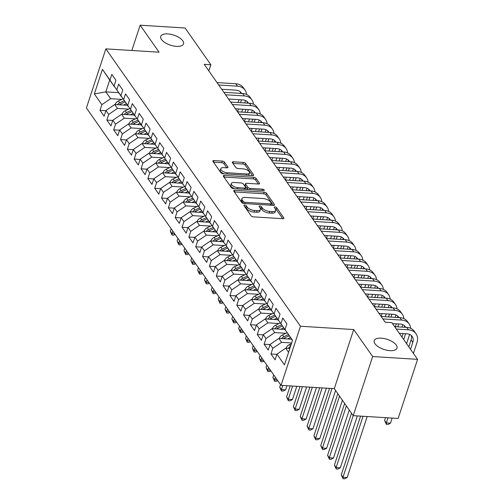 <?xml version="1.0" encoding="UTF-8"?>
<svg xmlns="http://www.w3.org/2000/svg" width="504" height="504" viewBox="0 0 504 504"><rect width="100%" height="100%" fill="white"/><g stroke="black" fill="none" stroke-linecap="round" stroke-linejoin="round"><path stroke-width="0.76" d="M244.667 205.052A1.285 0.567 18.2 0 0 243.917 205.323A1.285 0.567 18.2 0 0 243.993 205.651L251.124 215.813A1.84 0.813 18.2 0 0 253.43 216.871L282.832 218.704A1.84 0.813 18.2 0 0 283.909 218.327A1.84 0.813 18.2 0 0 283.796 217.854L276.664 207.686A1.285 0.567 18.2 0 0 275.045 206.949A1.285 0.567 18.2 0 0 274.296 207.213A1.285 0.567 18.2 0 0 274.378 207.547L275.297 208.858A5.884 2.602 18.2 0 1 275.663 210.376A5.884 2.602 18.2 0 1 272.217 211.598L269.772 211.441A5.884 2.602 18.2 0 1 262.395 208.058L261.469 206.741A1.285 0.567 18.2 0 0 259.856 205.997A1.285 0.567 18.2 0 0 259.106 206.268A1.285 0.567 18.2 0 0 259.182 206.596L260.108 207.913A5.884 2.602 18.2 0 1 260.474 209.425A5.884 2.602 18.2 0 1 257.027 210.647L254.577 210.496A5.884 2.602 18.2 0 1 247.206 207.113L246.28 205.796A1.285 0.567 18.2 0 0 244.667 205.052M176.501 46.381A11.995 5.298 18.2 0 0 183.519 43.892A11.995 5.298 18.2 0 0 179.203 37.63A11.995 5.298 18.2 0 0 167.744 33.907A11.995 5.298 18.2 0 0 160.726 36.401A11.995 5.298 18.2 0 0 165.041 42.657A11.995 5.298 18.2 0 0 176.501 46.381M389.995 350.639A11.995 5.298 18.2 0 0 397.013 348.151A11.995 5.298 18.2 0 0 392.698 341.888A11.995 5.298 18.2 0 0 381.238 338.165A11.995 5.298 18.2 0 0 374.22 340.654A11.995 5.298 18.2 0 0 378.536 346.916A11.995 5.298 18.2 0 0 389.995 350.639M224.482 162.149A1.84 0.813 18.2 0 0 222.176 161.091L213.929 160.581A1.84 0.813 18.2 0 0 212.852 160.959A1.84 0.813 18.2 0 0 212.965 161.431L220.891 172.721A1.84 0.813 18.2 0 0 223.19 173.779L252.592 175.613A1.84 0.813 18.2 0 0 253.669 175.228A1.84 0.813 18.2 0 0 253.556 174.756L245.637 163.472A1.84 0.813 18.2 0 0 243.331 162.414L233.365 161.79A1.84 0.813 18.2 0 0 232.287 162.175A1.84 0.813 18.2 0 0 232.407 162.647L235.796 167.473A1.84 0.813 18.2 0 0 238.096 168.531L243.041 168.84A4.92 2.174 18.2 0 1 247.741 170.371A4.92 2.174 18.2 0 1 249.512 172.935A4.92 2.174 18.2 0 1 246.632 173.962L227.273 172.752A4.92 2.174 18.2 0 1 222.573 171.228A4.92 2.174 18.2 0 1 220.802 168.657A4.92 2.174 18.2 0 1 223.681 167.637L226.907 167.838A1.84 0.813 18.2 0 0 227.984 167.454A1.84 0.813 18.2 0 0 227.871 166.982L224.482 162.149L223.959 163.75A1.84 0.813 18.2 0 0 221.653 162.691L213.494 162.181M204.208 64.323L385.151 322.195L391.803 322.61L417.583 359.352L372.658 356.549L353.714 329.553L300.466 326.233L105.846 48.875L159.094 52.195L140.156 25.2L185.081 27.997L210.861 64.739L204.208 64.323M234.807 190.329A1.84 0.813 18.2 0 0 233.73 190.714A1.84 0.813 18.2 0 0 233.843 191.186L241.762 202.469A1.84 0.813 18.2 0 0 244.068 203.528L273.47 205.361A1.84 0.813 18.2 0 0 274.541 204.983A1.84 0.813 18.2 0 0 274.428 204.504L266.509 193.221A1.84 0.813 18.2 0 0 264.203 192.163L234.807 190.329L234.303 191.841M231.323 187.595L223.404 176.306A1.84 0.813 18.2 0 1 223.291 175.833A1.84 0.813 18.2 0 1 224.368 175.455L253.764 177.288A1.84 0.813 18.2 0 1 256.07 178.347L259.459 183.173A1.84 0.813 18.2 0 1 259.573 183.645A1.84 0.813 18.2 0 1 258.502 184.029L246.576 183.286A1.84 0.813 18.2 0 0 245.498 183.67A1.84 0.813 18.2 0 0 245.612 184.143L247.861 187.349A1.84 0.813 18.2 0 0 250.167 188.408L262.578 189.176A1.285 0.567 18.2 0 1 263.812 189.58A1.285 0.567 18.2 0 1 264.272 190.247A1.285 0.567 18.2 0 1 263.523 190.518L233.629 188.654A1.84 0.813 18.2 0 1 231.323 187.595M300.466 326.233L281.037 385.339L86.417 107.982L105.846 48.875M276.866 354.344L270.963 353.978L275.064 359.825L276.929 354.154L284.451 364.871L292.541 340.269L285.018 329.553L286.883 323.883L282.776 318.03L280.911 323.707L278.177 319.807L280.041 314.137L275.94 308.291L274.075 313.961L271.341 310.061L273.206 304.391L269.098 298.544L267.233 304.214L264.499 300.315L266.364 294.645L262.263 288.798L260.398 294.468L257.664 290.569L259.529 284.899L255.427 279.052L253.562 284.722L250.822 280.822L252.687 275.152L248.585 269.306L246.721 274.976L243.986 271.076L245.851 265.406L241.75 259.56L239.885 265.23L237.145 261.33L239.009 255.66L234.908 249.814L233.043 255.484L230.309 251.584L232.174 245.914L228.073 240.068L226.208 245.738L223.474 241.844L225.338 236.168L221.231 230.322L219.366 235.992L216.632 232.098L218.497 226.422L214.395 220.576L212.531 226.246L209.796 222.352L211.661 216.682L207.553 210.829L205.689 216.506L202.954 212.606L204.819 206.936L200.718 201.083L198.853 206.76L196.119 202.86L197.984 197.19L193.876 191.344L192.011 197.014L189.277 193.114L191.142 187.444L187.041 181.597L185.176 187.268L182.442 183.368L184.306 177.698L180.199 171.851L178.34 177.521L175.6 173.622L177.465 167.952L173.363 162.105L171.499 167.775L168.764 163.876L170.629 158.206L166.528 152.359L164.663 158.029L161.923 154.13L163.787 148.459L159.686 142.613L157.821 148.283L155.087 144.383L156.952 138.713L152.851 132.867L150.986 138.537L148.252 134.637L150.11 128.967L146.009 123.121L144.144 128.791L141.41 124.898L143.275 119.221L139.173 113.375L137.308 119.045L134.574 115.151L136.439 109.475L132.332 103.629L130.467 109.299L127.733 105.405L129.597 99.735L125.496 93.883L123.631 99.559L120.897 95.659L122.762 89.989L118.654 84.143L116.789 89.813L114.055 85.913L115.92 80.243L111.819 74.397L109.954 80.067L114.509 86.871L109.721 80.048L105.834 91.867L110.622 98.69L121.804 99.389M270.963 353.978L272.828 348.308L270.087 344.408L278.844 338.43L291.583 339.224M270.024 344.597L264.121 344.232L268.223 350.078L270.087 344.408M264.121 344.232L265.986 338.562L263.252 334.662L272.009 328.684L284.747 329.477M263.189 334.851L257.286 334.486L261.387 340.332L263.252 334.662M257.286 334.486L259.151 328.816L256.41 324.916L265.167 318.944L277.862 319.731M256.347 325.105L250.444 324.74L254.545 330.586L256.41 324.916M250.444 324.74L252.309 319.07L249.575 315.17L258.332 309.198L271.07 309.992M249.512 315.359L243.608 314.994L247.71 320.84L249.575 315.17M243.608 314.994L245.473 309.324L242.739 305.424L251.49 299.452L264.228 300.245M242.676 305.619L236.767 305.248L240.874 311.094L242.739 305.424M236.767 305.248L238.631 299.578L235.897 295.678L244.654 289.706L257.342 290.493M235.834 295.873L229.931 295.502L234.032 301.348L235.897 295.678M229.931 295.502L231.796 289.832L229.062 285.932L237.819 279.959L250.557 280.753M228.999 286.127L223.089 285.755L227.197 291.602L229.062 285.932M223.089 285.755L224.954 280.085L222.22 276.186L230.977 270.213L243.665 271.001M222.157 276.381L216.254 276.009L220.355 281.862L222.22 276.186M216.254 276.009L218.119 270.339L215.384 266.44L224.141 260.467L236.88 261.261M215.321 266.635L209.412 266.263L213.52 272.116L215.384 266.44M209.412 266.263L211.277 260.593L208.543 256.7L217.3 250.721L230.038 251.515M208.48 256.889L202.577 256.523L206.678 262.37L208.543 256.7M202.577 256.523L204.441 250.847L201.707 246.954L210.464 240.975L223.203 241.769M201.644 247.143L195.741 246.777L199.842 252.624L201.707 246.954M195.741 246.777L197.599 241.101L194.865 237.208L203.622 231.229L216.361 232.023M194.802 237.397L188.899 237.031L193.001 242.878L194.865 237.208M188.899 237.031L190.764 231.361L188.03 227.462L196.787 221.483L209.525 222.277M187.967 227.651L182.064 227.285L186.165 233.132L188.03 227.462M182.064 227.285L183.928 221.615L181.188 217.715L189.945 211.737L202.684 212.531M181.125 217.904L175.222 217.539L179.323 223.385L181.188 217.715M175.222 217.539L177.087 211.869L174.352 207.969L183.109 201.997L195.848 202.791M174.289 208.158L168.386 207.793L172.488 213.639L174.352 207.969M168.386 207.793L170.251 202.123L167.511 198.223L176.268 192.251L188.962 193.038M167.448 198.412L161.545 198.047L165.652 203.893L167.511 198.223M161.545 198.047L163.409 192.377L160.675 188.477L169.432 182.505L182.171 183.298M160.612 188.672L154.709 188.301L158.81 194.147L160.675 188.477M154.709 188.301L156.574 182.631L153.84 178.731L162.597 172.759L175.335 173.552M153.777 178.926L147.867 178.555L151.975 184.401L153.84 178.731M147.867 178.555L149.732 172.885L146.998 168.985L155.755 163.012L168.443 163.8M146.935 169.18L141.032 168.808L145.133 174.655L146.998 168.985M141.032 168.808L142.897 163.138L140.162 159.239L148.919 153.266L161.658 154.06M140.099 159.434L134.19 159.062L138.298 164.915L140.162 159.239M134.19 159.062L136.055 153.392L133.321 149.493L142.078 143.52L154.816 144.314M133.258 149.688L127.355 149.316L131.456 155.169L133.321 149.493M127.355 149.316L129.219 143.646L126.485 139.753L135.242 133.774L147.981 134.568M126.422 139.942L120.519 139.577L124.62 145.423L126.485 139.753M120.519 139.577L122.377 133.9L119.643 130.007L128.4 124.028L141.139 124.822M119.58 130.196L113.677 129.83L117.778 135.677L119.643 130.007M113.677 129.83L115.542 124.154L112.808 120.261L121.565 114.282L134.303 115.076M112.745 120.45L106.842 120.084L110.943 125.931L112.808 120.261M106.842 120.084L108.707 114.414L105.966 110.515L114.723 104.536L127.462 105.33M105.903 110.704L100 110.338L104.101 116.185L105.966 110.515M100 110.338L101.865 104.668L94.343 93.946L102.432 69.344L109.954 80.067M121.546 96.629L114.055 85.913M116.789 89.813L121.344 96.617M118.579 92.66L105.834 91.867L94.343 93.946M101.865 104.668L110.622 98.69M128.381 106.376L120.897 95.659M123.631 99.559L128.186 106.363M114.723 104.536L117.463 108.436L128.64 109.135M108.707 114.414L117.463 108.436M135.223 116.122L127.733 105.405M130.467 109.299L135.022 116.109M121.565 114.282L124.299 118.182L135.482 118.881M115.542 124.154L124.299 118.182M142.059 125.861L134.574 115.151M137.308 119.045L141.863 125.855M128.4 124.028L131.135 127.928L142.317 128.627M122.377 133.9L131.135 127.928M148.9 135.607L141.41 124.898M144.144 128.791L148.699 135.595M135.242 133.774L137.976 137.674L149.159 138.373M129.219 143.646L137.976 137.674M155.736 145.354L148.252 134.637M150.986 138.537L155.541 145.341M142.078 143.52L144.812 147.42L155.994 148.113M136.055 153.392L144.812 147.42M162.572 155.1L155.087 144.383M157.821 148.283L162.376 155.087M148.919 153.266L151.654 157.166L162.836 157.859M142.897 163.138L151.654 157.166M169.413 164.846L161.923 154.13M164.663 158.029L169.218 164.833M155.755 163.012L158.489 166.912L169.672 167.605M149.732 172.885L158.489 166.912M176.249 174.592L168.764 163.876M171.499 167.775L176.053 174.579M162.597 172.759L165.331 176.658L176.513 177.351M156.574 182.631L165.331 176.658M183.091 184.338L175.6 173.622M178.34 177.521L182.895 184.325M169.432 182.505L172.166 186.398L183.349 187.097M163.409 192.377L172.166 186.398M189.926 194.084L182.442 183.368M185.176 187.268L189.731 194.072M176.268 192.251L179.008 196.144L190.184 196.844M170.251 202.123L179.008 196.144M196.768 203.83L189.277 193.114M192.011 197.014L196.566 203.818M183.109 201.997L185.844 205.89L197.026 206.59M177.087 211.869L185.844 205.89M203.603 213.576L196.119 202.86M198.853 206.76L203.408 213.564M189.945 211.737L192.686 215.636L203.862 216.336M183.928 221.615L192.686 215.636M210.445 223.322L202.954 212.606M205.689 216.506L210.244 223.31M196.787 221.483L199.521 225.382L210.703 226.082M190.764 231.361L199.521 225.382M217.281 233.069L209.796 222.352M212.531 226.246L217.085 233.056M203.622 231.229L206.357 235.129L217.539 235.828M197.599 241.101L206.357 235.129M224.123 242.808L216.632 232.098M219.366 235.992L223.921 242.796M210.464 240.975L213.198 244.875L224.381 245.574M204.441 250.847L213.198 244.875M230.958 252.554L223.474 241.844M226.208 245.738L230.763 252.542M217.3 250.721L220.034 254.621L231.216 255.314M211.277 260.593L220.034 254.621M237.793 262.3L230.309 251.584M233.043 255.484L237.598 262.288M224.141 260.467L226.876 264.367L238.058 265.06M218.119 270.339L226.876 264.367M244.635 272.047L237.145 261.33M239.885 265.23L244.44 272.034M230.977 270.213L233.711 274.113L244.894 274.806M224.954 280.085L233.711 274.113M251.471 281.793L243.986 271.076M246.721 274.976L251.276 281.78M237.819 279.959L240.553 283.859L251.735 284.552M231.796 289.832L240.553 283.859M258.313 291.539L250.822 280.822M253.562 284.722L258.117 291.526M244.654 289.706L247.388 293.605L258.571 294.298M238.631 299.578L247.388 293.605M265.148 301.285L257.664 290.569M260.398 294.468L264.953 301.272M251.49 299.452L254.23 303.345L265.406 304.044M245.473 309.324L254.23 303.345M271.99 311.031L264.499 300.315M267.233 304.214L271.795 311.018M258.332 309.198L261.066 313.091L272.248 313.79M252.309 319.07L261.066 313.091M278.825 320.777L271.341 310.061M274.075 313.961L278.63 320.764M265.167 318.944L267.908 322.837L279.084 323.536M259.151 328.816L267.908 322.837M285.667 330.523L278.177 319.807M280.911 323.707L285.466 330.511M272.009 328.684L274.743 332.583L285.925 333.283M265.986 338.562L274.743 332.583M292.471 340.484L285.018 329.553M278.844 338.43L281.579 342.329L291.652 342.959M272.828 348.308L281.579 342.329M208.832 70.919L210.861 64.739M140.156 25.2L131.834 50.495M353.714 329.553L334.284 388.66L353.222 415.655L372.658 356.549M353.222 415.655L398.154 418.452L417.583 359.352M334.284 388.66L281.037 385.339M276.929 354.154L285.686 348.176L289.857 348.44M285.686 348.176L288.584 352.309M109.721 80.048L102.432 69.344M244.787 206.779A1.285 0.567 18.2 0 1 245.757 207.39L246.677 208.706A5.884 2.602 18.2 0 0 254.054 212.096L254.577 210.496M260.474 209.425L259.951 211.025A5.884 2.602 18.2 0 1 256.505 212.247L254.054 212.096M275.663 210.376L275.14 211.97A5.884 2.602 18.2 0 1 271.694 213.192L269.243 213.041A5.884 2.602 18.2 0 1 261.872 209.651L260.946 208.341A1.285 0.567 18.2 0 0 259.976 207.724M282.744 218.698L276.135 209.286A1.285 0.567 18.2 0 0 275.165 208.675M273.382 205.355L265.986 194.815A1.84 0.813 18.2 0 0 263.68 193.757L234.366 191.929M243.312 201.562A1.285 0.567 18.2 0 0 244.925 202.299L270.73 203.912A1.285 0.567 18.2 0 0 271.486 203.641A1.285 0.567 18.2 0 0 271.404 203.314L270.434 201.928A5.884 2.602 18.2 0 0 263.057 198.538L245.417 197.442A5.884 2.602 18.2 0 0 241.97 198.664A5.884 2.602 18.2 0 0 242.336 200.176L243.312 201.562L242.789 203.156A1.285 0.567 18.2 0 0 242.846 203.232M241.97 198.664L241.447 200.258A5.884 2.602 18.2 0 0 241.813 201.77L242.336 200.176M242.789 203.156L241.813 201.77M223.927 177.055L253.241 178.882L253.764 177.288M258.413 184.023L255.547 179.941A1.84 0.813 18.2 0 0 253.241 178.882M245.498 183.67L244.976 185.264A1.84 0.813 18.2 0 0 245.089 185.737L247.338 188.943A1.84 0.813 18.2 0 0 248.1 189.554M234.203 182.517A4.92 2.174 18.2 0 0 231.323 183.538A4.92 2.174 18.2 0 0 233.094 186.108A4.92 2.174 18.2 0 0 237.793 187.633L244.616 188.061A1.84 0.813 18.2 0 0 245.687 187.677A1.84 0.813 18.2 0 0 245.574 187.204L243.325 183.998A1.84 0.813 18.2 0 0 241.025 182.939L234.203 182.517M231.323 183.538L230.801 185.138A4.92 2.174 18.2 0 0 234.763 188.723M245.114 189.372A1.84 0.813 18.2 0 0 245.164 189.271L245.687 187.677M226.819 167.832L223.959 163.75M220.802 168.657L220.279 170.257A4.92 2.174 18.2 0 0 224.242 173.842M248.1 175.329A4.92 2.174 18.2 0 0 248.982 174.535L249.512 172.935M252.504 175.606L245.108 165.066A1.84 0.813 18.2 0 0 242.802 164.008L232.93 163.391M286.184 348.207L286.209 347.974A4.964 3.837 -35.1 0 1 289.334 344.641L291.425 343.659M290.468 346.569A4.964 3.837 144.9 0 0 288.32 348.34M360.574 416.115L341.271 474.837L342.978 477.275L347.136 477.534L367.196 416.524M363.038 416.266L342.978 477.275L343.029 478.699L341.271 474.837M347.136 477.534L344.692 478.8L343.029 478.699M413.419 353.411L416.978 342.588A14.055 10.855 144.9 0 0 416.002 333.736A14.055 10.855 144.9 0 0 408.435 329.824L396.339 329.074M416.002 333.736L414.294 331.298A14.055 10.855 144.9 0 0 406.728 327.392L394.632 326.636M399.332 333.333L407.125 333.818A9.368 7.239 -35.1 0 1 412.171 336.426A9.368 7.239 -35.1 0 1 412.82 342.323L410.527 349.291M411.151 335.324A9.368 7.239 -35.1 0 1 411.106 339.891L408.82 346.853M385.535 417.671L384.609 420.481L386.322 422.919L390.48 423.177L392.156 418.081M387.998 417.822L386.322 422.919L386.373 424.343L384.609 420.481M390.48 423.177L388.036 424.444L386.373 424.343M287.595 338.978L290.462 337.63M279.348 338.461L279.367 338.228A4.964 3.837 -35.1 0 1 282.492 334.895L287.135 332.716M283.336 338.713A4.964 3.837 -35.1 0 1 284.615 337.913L289.176 335.771M288.389 334.587L283.796 336.748A4.964 3.837 144.9 0 0 281.484 338.594M351.496 413.192L334.429 465.091L336.143 467.529L340.301 467.788L357.355 415.913M353.203 415.624L336.143 467.529L336.193 468.953L334.429 465.091M340.301 467.788L337.856 469.054L336.193 468.953M280.753 329.232L283.626 327.884M272.507 328.715L272.532 328.482A4.964 3.837 -35.1 0 1 275.656 325.149L280.293 322.969M276.501 328.967A4.964 3.837 -35.1 0 1 277.78 328.167L282.341 326.025M281.547 324.841L276.954 327.001A4.964 3.837 144.9 0 0 274.642 328.854M344.654 403.446L327.594 455.345L329.301 457.783L333.459 458.041L349.259 409.998M346.368 405.877L329.301 457.783L329.351 459.207L327.594 455.345M333.459 458.041L331.021 459.308L329.351 459.207M410.71 328.356A14.055 10.855 144.9 0 0 409.166 323.99A14.055 10.855 144.9 0 0 401.6 320.078L382.845 318.912M409.166 323.99L407.459 321.552A14.055 10.855 144.9 0 0 399.892 317.646L381.137 316.474L382.089 313.62M392.49 323.587L400.283 324.072A9.368 7.239 -35.1 0 1 405.329 326.68A9.368 7.239 -35.1 0 1 405.72 327.329M404.309 325.578A9.368 7.239 -35.1 0 1 404.662 327.26M403.143 333.572L401.978 337.107M405.607 333.724L403.691 339.545M406.583 343.665L409.626 334.398M403.874 318.61A14.055 10.855 144.9 0 0 402.331 314.244A14.055 10.855 144.9 0 0 394.758 310.332L376.009 309.166M402.331 314.244L400.617 311.806A14.055 10.855 144.9 0 0 393.051 307.9L374.296 306.728M378.995 313.425L393.448 314.326A9.368 7.239 -35.1 0 1 398.494 316.934A9.368 7.239 -35.1 0 1 398.885 317.583M397.473 315.832A9.368 7.239 -35.1 0 1 397.82 317.514M396.308 323.826L395.369 326.68M398.765 323.978L397.826 326.838M399.741 333.919L399.924 333.371M401.984 327.096L402.791 324.652M273.918 319.486L276.784 318.137M265.671 318.969L265.69 318.736A4.964 3.837 -35.1 0 1 268.821 315.403L273.458 313.223M269.659 319.221A4.964 3.837 -35.1 0 1 270.938 318.421L275.499 316.279M274.712 315.094L270.119 317.255A4.964 3.837 144.9 0 0 267.807 319.108M337.819 393.7L320.752 445.599L322.466 448.037L326.624 448.295L342.418 400.252M339.526 396.138L322.466 448.037L322.516 449.461L320.752 445.599M326.624 448.295L324.179 449.562L322.516 449.461M267.076 309.739L269.949 308.391M258.829 309.229L258.854 308.99A4.964 3.837 -35.1 0 1 261.979 305.657L266.616 303.477M262.823 309.475A4.964 3.837 -35.1 0 1 264.102 308.681L268.663 306.533M267.87 305.348L263.277 307.509A4.964 3.837 144.9 0 0 260.965 309.362M329.528 388.364L313.916 435.853L315.624 438.291L319.788 438.549L335.582 390.512M331.991 388.515L315.624 438.291L315.674 439.715L313.916 435.853M319.788 438.549L317.344 439.816L315.674 439.715M397.039 308.864A14.055 10.855 144.9 0 0 395.489 304.498A14.055 10.855 144.9 0 0 387.923 300.592L369.167 299.42M395.489 304.498L393.781 302.06A14.055 10.855 144.9 0 0 386.215 298.154L367.46 296.982M372.16 303.685L386.612 304.58A9.368 7.239 -35.1 0 1 391.652 307.188A9.368 7.239 -35.1 0 1 392.049 307.837M390.638 306.086A9.368 7.239 -35.1 0 1 390.984 307.768M389.466 314.08L388.527 316.934M391.929 314.231L390.991 317.092M392.906 324.173L393.082 323.625M395.149 317.35L395.949 314.906M390.197 299.118A14.055 10.855 144.9 0 0 388.653 294.752A14.055 10.855 144.9 0 0 381.087 290.846L362.332 289.674M388.653 294.752L386.94 292.314A14.055 10.855 144.9 0 0 379.373 288.408L360.618 287.236M365.324 293.939L379.77 294.84A9.368 7.239 -35.1 0 1 384.817 297.442A9.368 7.239 -35.1 0 1 385.207 298.091M383.796 296.339A9.368 7.239 -35.1 0 1 384.142 298.022M382.631 304.334L381.692 307.188M379.625 313.469L379.436 314.049M385.087 304.485L384.149 307.346M385.308 316.733L386.247 313.879M388.307 307.604L389.113 305.159M260.24 299.993L263.107 298.645M251.994 299.483L252.013 299.25A4.964 3.837 -35.1 0 1 255.144 295.911L259.781 293.731M255.988 299.729A4.964 3.837 -35.1 0 1 257.261 298.935L261.828 296.787M261.034 295.602L256.442 297.763A4.964 3.837 144.9 0 0 254.129 299.615M319.687 387.752L307.075 426.107L308.788 428.545L312.946 428.803L326.309 388.162M322.151 387.904L308.788 428.545L308.839 429.969L307.075 426.107M312.946 428.803L310.502 430.07L308.839 429.969M383.361 289.372A14.055 10.855 144.9 0 0 381.811 285.006A14.055 10.855 144.9 0 0 374.245 281.1L355.49 279.928M381.811 285.006L380.104 282.568A14.055 10.855 144.9 0 0 372.538 278.662L353.783 277.49M358.483 284.193L372.935 285.094A9.368 7.239 -35.1 0 1 377.975 287.696A9.368 7.239 -35.1 0 1 378.372 288.345M376.961 286.593A9.368 7.239 -35.1 0 1 377.307 288.275M375.789 294.588L374.85 297.442M372.79 303.723L372.595 304.303M378.252 294.745L377.313 297.599M375.247 303.874L374.308 306.728M378.466 306.986L379.405 304.132M381.471 297.858L382.271 295.413M253.399 290.247L256.271 288.899M245.152 289.737L245.177 289.504A4.964 3.837 -35.1 0 1 248.302 286.165L252.939 283.985M249.146 289.983A4.964 3.837 -35.1 0 1 250.425 289.189L254.986 287.041M254.192 285.856L249.6 288.017A4.964 3.837 144.9 0 0 247.288 289.869M309.847 387.135L300.239 416.361L301.946 418.799L306.111 419.057L316.468 387.551M312.31 387.293L301.946 418.799L302.003 420.223L300.239 416.361M306.111 419.057L303.666 420.33L302.003 420.223M376.519 279.632A14.055 10.855 144.9 0 0 374.976 275.26A14.055 10.855 144.9 0 0 367.41 271.354L348.655 270.182M374.976 275.26L373.262 272.822A14.055 10.855 144.9 0 0 365.696 268.916L346.947 267.75L347.892 264.89M351.647 274.447L366.093 275.348A9.368 7.239 -35.1 0 1 371.139 277.95A9.368 7.239 -35.1 0 1 371.53 278.599M370.119 276.847A9.368 7.239 -35.1 0 1 370.465 278.536M368.953 284.842L368.014 287.702M365.948 293.977L365.759 294.557M371.41 284.999L370.471 287.853M368.411 294.128L367.473 296.982M371.631 297.247L372.569 294.386M374.636 288.112L375.436 285.667M246.563 280.501L249.436 279.153M238.316 279.991L238.335 279.758A4.964 3.837 -35.1 0 1 241.466 276.419L246.103 274.239M242.311 280.237A4.964 3.837 -35.1 0 1 243.583 279.443L248.151 277.294M247.357 276.11L242.764 278.271A4.964 3.837 144.9 0 0 240.452 280.123M300.006 386.524L293.397 406.615L295.111 409.053L299.269 409.311L306.627 386.933M302.469 386.675L295.111 409.053L295.161 410.476L293.397 406.615M299.269 409.311L296.825 410.584L295.161 410.476M369.684 269.886A14.055 10.855 144.9 0 0 368.134 265.514A14.055 10.855 144.9 0 0 360.568 261.608L341.813 260.436M368.134 265.514L366.427 263.075A14.055 10.855 144.9 0 0 358.861 259.169L340.106 258.004L341.057 255.15M344.805 264.701L359.257 265.602A9.368 7.239 -35.1 0 1 364.298 268.204A9.368 7.239 -35.1 0 1 364.694 268.853M363.283 267.101A9.368 7.239 -35.1 0 1 363.63 268.789M362.111 275.096L361.173 277.956M359.113 284.231L358.917 284.81M364.575 275.253L363.636 278.107M361.57 284.382L360.631 287.242M364.789 287.5L365.734 284.64M367.794 278.365L368.6 275.921M239.728 270.755L242.594 269.407M231.475 270.245L231.5 270.012A4.964 3.837 -35.1 0 1 234.625 266.673L239.261 264.493M235.469 270.49A4.964 3.837 -35.1 0 1 236.748 269.697L241.309 267.548M240.515 266.37L235.929 268.525A4.964 3.837 144.9 0 0 233.61 270.377M290.165 385.913L286.562 396.875L288.269 399.307L292.433 399.565L296.787 386.322M292.629 386.064L288.269 399.307L288.326 400.73L286.562 396.875M292.433 399.565L289.989 400.837L288.326 400.73M362.842 260.14A14.055 10.855 144.9 0 0 361.299 255.767A14.055 10.855 144.9 0 0 353.732 251.861L334.977 250.69M361.299 255.767L359.585 253.329A14.055 10.855 144.9 0 0 352.019 249.423L333.27 248.258L334.215 245.404M337.97 254.955L352.416 255.856A9.368 7.239 -35.1 0 1 357.462 258.457A9.368 7.239 -35.1 0 1 357.853 259.106M356.441 257.355A9.368 7.239 -35.1 0 1 356.794 259.043M355.276 265.35L354.337 268.21M352.271 274.485L352.082 275.064M357.733 265.507L356.794 268.361M354.734 274.636L353.795 277.496M357.953 277.754L358.892 274.894M360.959 268.619L361.759 266.175M232.886 261.015L235.759 259.661M224.639 260.499L224.658 260.266A4.964 3.837 -35.1 0 1 227.789 256.927L232.426 254.747M228.633 260.744A4.964 3.837 -35.1 0 1 229.906 259.951L234.473 257.802M233.68 256.624L229.087 258.779A4.964 3.837 144.9 0 0 226.775 260.631M280.539 384.64L279.726 387.129L281.434 389.56L285.592 389.819L286.946 385.711M282.788 385.453L281.434 389.56L281.484 390.984L279.726 387.129M285.592 389.819L283.147 391.091L281.484 390.984M356.007 250.393A14.055 10.855 144.9 0 0 354.457 246.021A14.055 10.855 144.9 0 0 346.891 242.115L328.142 240.95M354.457 246.021L352.75 243.589A14.055 10.855 144.9 0 0 345.183 239.677L326.428 238.512L327.38 235.658M331.128 245.209L345.58 246.109A9.368 7.239 -35.1 0 1 350.626 248.711A9.368 7.239 -35.1 0 1 351.017 249.36M349.606 247.609A9.368 7.239 -35.1 0 1 349.952 249.297M348.434 255.61L347.495 258.464M345.435 264.739L345.24 265.325M350.897 255.761L349.959 258.615M351.118 268.008L352.057 265.154M354.117 258.873L354.923 256.435M226.05 251.269L228.917 249.915M217.804 250.753L217.822 250.519A4.964 3.837 -35.1 0 1 220.947 247.181L225.59 245.001M221.792 251.005A4.964 3.837 -35.1 0 1 223.07 250.204L227.632 248.056M226.844 246.878L222.251 249.033A4.964 3.837 144.9 0 0 219.933 250.885M273.704 374.894L272.885 377.383L274.592 379.814L277.276 379.984M275.411 377.332L274.592 379.814L274.649 381.238L272.885 377.383M277.717 380.614L276.312 381.345L274.649 381.238M349.165 240.647A14.055 10.855 144.9 0 0 347.621 236.275A14.055 10.855 144.9 0 0 340.055 232.369L321.3 231.204M347.621 236.275L345.914 233.843A14.055 10.855 144.9 0 0 338.341 229.931L319.593 228.766L320.538 225.912M324.293 235.463L338.738 236.363A9.368 7.239 -35.1 0 1 343.785 238.972A9.368 7.239 -35.1 0 1 344.175 239.614M342.764 237.863A9.368 7.239 -35.1 0 1 343.117 239.551M341.599 245.864L340.66 248.718M338.594 254.993L338.404 255.578M344.056 246.015L343.117 248.869M344.276 258.262L345.215 255.408M347.281 249.127L348.081 246.689M219.208 241.523L222.081 240.175M210.962 241.007L210.981 240.773A4.964 3.837 -35.1 0 1 214.112 237.441L218.749 235.255M214.956 241.258A4.964 3.837 -35.1 0 1 216.229 240.458L220.796 238.316M220.002 237.132L215.41 239.287A4.964 3.837 144.9 0 0 213.097 241.139M266.862 365.148L266.049 367.636L267.756 370.075L270.434 370.238M268.575 367.586L267.756 370.075L267.807 371.492L266.049 367.636M270.881 370.868L269.47 371.599L267.807 371.492M342.329 230.901A14.055 10.855 144.9 0 0 340.78 226.529A14.055 10.855 144.9 0 0 333.213 222.623L314.464 221.458M340.78 226.529L339.072 224.097A14.055 10.855 144.9 0 0 331.506 220.191L312.751 219.019L313.702 216.166M317.451 225.716L331.903 226.617A9.368 7.239 -35.1 0 1 336.949 229.226A9.368 7.239 -35.1 0 1 337.34 229.874M335.929 228.123A9.368 7.239 -35.1 0 1 336.275 229.805M334.757 236.118L333.818 238.972M331.758 245.246L331.563 245.832M337.22 236.269L336.281 239.123M337.441 248.516L338.379 245.662M340.439 239.381L341.246 236.943M212.373 231.777L215.239 230.429M204.126 231.26L204.145 231.027A4.964 3.837 -35.1 0 1 207.27 227.695L211.913 225.515M208.114 231.512A4.964 3.837 -35.1 0 1 209.393 230.712L213.954 228.57M213.167 227.386L208.574 229.547A4.964 3.837 144.9 0 0 206.262 231.393M260.026 355.402L259.207 357.89L260.921 360.329L263.598 360.492M261.733 357.84L260.921 360.329L260.971 361.752L259.207 357.89M264.039 361.122L262.634 361.853L260.971 361.752M335.488 221.155A14.055 10.855 144.9 0 0 333.944 216.789A14.055 10.855 144.9 0 0 326.378 212.877L307.623 211.712M333.944 216.789L332.237 214.351A14.055 10.855 144.9 0 0 324.671 210.445L305.915 209.273L306.867 206.419M310.615 215.97L325.061 216.871A9.368 7.239 -35.1 0 1 330.107 219.479A9.368 7.239 -35.1 0 1 330.498 220.128M329.087 218.377A9.368 7.239 -35.1 0 1 329.44 220.059M327.921 226.372L326.983 229.226M324.916 235.5L324.727 236.086M330.378 226.523L329.44 229.377M330.599 238.77L331.538 235.916M333.604 229.641L334.404 227.197M205.531 222.031L208.404 220.683M197.284 221.514L197.31 221.281A4.964 3.837 -35.1 0 1 200.434 217.948L205.071 215.769M201.279 221.766A4.964 3.837 -35.1 0 1 202.558 220.966L207.119 218.824M206.325 217.64L201.732 219.801A4.964 3.837 144.9 0 0 199.42 221.647M253.191 345.656L252.372 348.144L254.079 350.582L256.763 350.746M254.898 348.094L254.079 350.582L254.129 352.006L252.372 348.144M257.204 351.376L255.799 352.107L254.129 352.006M328.652 211.409A14.055 10.855 144.9 0 0 327.109 207.043A14.055 10.855 144.9 0 0 319.536 203.131L300.787 201.965M327.109 207.043L325.395 204.605A14.055 10.855 144.9 0 0 317.829 200.699L299.074 199.527M303.773 206.224L318.226 207.125A9.368 7.239 -35.1 0 1 323.272 209.733A9.368 7.239 -35.1 0 1 323.663 210.382M322.251 208.631A9.368 7.239 -35.1 0 1 322.598 210.313M321.086 216.626L320.147 219.479M318.081 225.754L317.892 226.34M323.543 216.777L322.604 219.631M323.763 229.024L324.702 226.17M326.762 219.895L327.569 217.451M198.696 212.285L201.562 210.937M190.449 211.768L190.468 211.535A4.964 3.837 -35.1 0 1 193.599 208.202L198.236 206.023M194.437 212.02A4.964 3.837 -35.1 0 1 195.716 211.22L200.277 209.078M199.489 207.894L194.897 210.055A4.964 3.837 144.9 0 0 192.585 211.907M246.349 335.91L245.53 338.398L247.243 340.836L249.921 341M248.056 338.348L247.243 340.836L247.294 342.26L245.53 338.398M250.362 341.63L248.957 342.361L247.294 342.26M321.81 201.663A14.055 10.855 144.9 0 0 320.267 197.297A14.055 10.855 144.9 0 0 312.701 193.391L293.945 192.219M320.267 197.297L318.56 194.859A14.055 10.855 144.9 0 0 310.993 190.953L292.238 189.781M296.938 196.478L311.39 197.379A9.368 7.239 -35.1 0 1 316.43 199.987A9.368 7.239 -35.1 0 1 316.827 200.636M315.416 198.885A9.368 7.239 -35.1 0 1 315.762 200.567M314.244 206.879L313.305 209.733M311.239 216.014L311.05 216.594M316.707 207.031L315.769 209.891M316.922 219.278L317.86 216.424M319.927 210.149L320.727 207.705M191.854 202.539L194.727 201.191M183.607 202.022L183.632 201.789A4.964 3.837 -35.1 0 1 186.757 198.456L191.394 196.276M187.601 202.274A4.964 3.837 -35.1 0 1 188.88 201.474L193.442 199.332M192.648 198.148L188.055 200.308A4.964 3.837 144.9 0 0 185.743 202.161M239.513 326.164L238.694 328.652L240.402 331.09L243.086 331.254M241.221 328.602L240.402 331.09L240.452 332.514L238.694 328.652M243.526 331.884L242.122 332.615L240.452 332.514M314.975 191.917A14.055 10.855 144.9 0 0 313.431 187.551A14.055 10.855 144.9 0 0 305.865 183.645L287.11 182.473M313.431 187.551L311.718 185.113A14.055 10.855 144.9 0 0 304.151 181.207L285.396 180.035M290.102 186.738L304.548 187.639A9.368 7.239 -35.1 0 1 309.595 190.241A9.368 7.239 -35.1 0 1 309.985 190.89M308.574 189.139A9.368 7.239 -35.1 0 1 308.921 190.821M307.409 197.133L306.47 199.987M304.403 206.268L304.214 206.848M309.865 197.284L308.927 200.145M310.086 209.532L311.025 206.678M313.085 200.403L313.891 197.959M185.018 192.793L187.885 191.444M176.772 192.282L176.791 192.043A4.964 3.837 -35.1 0 1 179.922 188.71L184.558 186.53M180.766 192.528A4.964 3.837 -35.1 0 1 182.038 191.734L186.6 189.586M185.812 188.401L181.219 190.562A4.964 3.837 144.9 0 0 178.907 192.415M232.672 316.418L231.853 318.906L233.566 321.344L236.244 321.508M234.385 318.856L233.566 321.344L233.617 322.768L231.853 318.906M236.685 322.144L235.28 322.869L233.617 322.768M308.139 182.171A14.055 10.855 144.9 0 0 306.589 177.805A14.055 10.855 144.9 0 0 299.023 173.899L280.268 172.727M306.589 177.805L304.882 175.367A14.055 10.855 144.9 0 0 297.316 171.461L278.561 170.289M283.261 176.992L297.713 177.893A9.368 7.239 -35.1 0 1 302.753 180.495A9.368 7.239 -35.1 0 1 303.15 181.144M301.738 179.393A9.368 7.239 -35.1 0 1 302.085 181.075M300.567 187.387L299.628 190.241M297.568 196.522L297.373 197.102M303.03 187.538L302.091 190.399M300.025 196.673L299.086 199.527M303.244 199.786L304.183 196.932M306.249 190.657L307.049 188.213M178.177 183.047L181.049 181.698M169.93 182.536L169.955 182.303A4.964 3.837 -35.1 0 1 173.08 178.964L177.717 176.784M173.924 182.782A4.964 3.837 -35.1 0 1 175.203 181.988L179.764 179.84M178.97 178.655L174.378 180.816A4.964 3.837 144.9 0 0 172.066 182.668M225.836 306.671L225.017 309.16L226.724 311.598L229.408 311.768M227.543 309.109L226.724 311.598L226.781 313.022L225.017 309.16M229.849 312.398L228.444 313.123L226.781 313.022M301.298 172.425A14.055 10.855 144.9 0 0 299.754 168.059A14.055 10.855 144.9 0 0 292.188 164.153L273.433 162.981M299.754 168.059L298.04 165.621A14.055 10.855 144.9 0 0 290.474 161.715L271.725 160.549L272.67 157.689M276.425 167.246L290.871 168.147A9.368 7.239 -35.1 0 1 295.917 170.749A9.368 7.239 -35.1 0 1 296.308 171.398M294.897 169.646A9.368 7.239 -35.1 0 1 295.243 171.328M293.731 177.641L292.793 180.495M290.726 186.776L290.537 187.356M296.188 177.799L295.25 180.653M293.189 186.927L292.251 189.781M296.409 190.046L297.347 187.186M299.414 180.911L300.214 178.466M171.341 173.3L174.214 171.952M163.094 172.79L163.113 172.557A4.964 3.837 -35.1 0 1 166.244 169.218L170.881 167.038M167.089 173.036A4.964 3.837 -35.1 0 1 168.361 172.242L172.929 170.094M172.135 168.909L167.542 171.07A4.964 3.837 144.9 0 0 165.23 172.922M218.994 296.932L218.175 299.414L219.889 301.852L222.566 302.022M220.708 299.363L219.889 301.852L219.939 303.276L218.175 299.414M223.014 302.652L221.602 303.383L219.939 303.276M294.462 162.685A14.055 10.855 144.9 0 0 292.912 158.313A14.055 10.855 144.9 0 0 285.346 154.407L266.591 153.235M292.912 158.313L291.205 155.875A14.055 10.855 144.9 0 0 283.639 151.969L264.883 150.803L265.835 147.943M269.583 157.5L284.036 158.401A9.368 7.239 -35.1 0 1 289.076 161.003A9.368 7.239 -35.1 0 1 289.472 161.652M288.061 159.9A9.368 7.239 -35.1 0 1 288.408 161.589M286.889 167.895L285.951 170.755M283.891 177.03L283.695 177.61M289.353 168.053L288.414 170.906M286.348 177.181L285.409 180.035M289.567 180.3L290.506 177.439M292.572 171.165L293.378 168.72M164.506 163.554L167.372 162.206M156.253 163.044L156.278 162.811A4.964 3.837 -35.1 0 1 159.403 159.472L164.039 157.292M160.247 163.29A4.964 3.837 -35.1 0 1 161.526 162.496L166.087 160.348M165.293 159.163L160.707 161.324A4.964 3.837 144.9 0 0 158.388 163.176M212.159 287.185L211.34 289.668L213.047 292.106L215.731 292.276M213.866 289.617L213.047 292.106L213.104 293.53L211.34 289.668M216.172 292.906L214.767 293.637L213.104 293.53M287.62 152.939A14.055 10.855 144.9 0 0 286.077 148.567A14.055 10.855 144.9 0 0 278.51 144.661L259.755 143.489M286.077 148.567L284.363 146.129A14.055 10.855 144.9 0 0 276.797 142.222L258.048 141.057L258.993 138.203M262.748 147.754L277.194 148.655A9.368 7.239 -35.1 0 1 282.24 151.257A9.368 7.239 -35.1 0 1 282.631 151.906M281.219 150.154A9.368 7.239 -35.1 0 1 281.572 151.843M280.054 158.149L279.115 161.009M277.049 167.284L276.86 167.863M282.511 158.306L281.572 161.16M279.512 167.435L278.573 170.295M282.731 170.554L283.67 167.693M285.737 161.419L286.537 158.974M157.664 153.815L160.537 152.46M149.417 153.298L149.436 153.065A4.964 3.837 -35.1 0 1 152.567 149.726L157.204 147.546M153.411 153.544A4.964 3.837 -35.1 0 1 154.684 152.75L159.251 150.602M158.458 149.423L153.865 151.578A4.964 3.837 144.9 0 0 151.553 153.43M205.317 277.439L204.504 279.928L206.212 282.36L208.889 282.53M207.031 279.871L206.212 282.36L206.262 283.784L204.504 279.928M209.336 283.16L207.925 283.891L206.262 283.784M280.785 143.193A14.055 10.855 144.9 0 0 279.235 138.821A14.055 10.855 144.9 0 0 271.669 134.915L252.92 133.749M279.235 138.821L277.528 136.389A14.055 10.855 144.9 0 0 269.961 132.476L251.206 131.311L252.157 128.457M255.906 138.008L270.358 138.909A9.368 7.239 -35.1 0 1 275.404 141.511A9.368 7.239 -35.1 0 1 275.795 142.16M274.384 140.408A9.368 7.239 -35.1 0 1 274.73 142.097M273.212 148.403L272.273 151.263M270.213 157.538L270.018 158.117M275.675 148.56L274.737 151.414M275.896 160.808L276.835 157.954M278.895 151.673L279.701 149.228M150.828 144.068L153.695 142.714M142.582 143.552L142.601 143.319A4.964 3.837 -35.1 0 1 145.725 139.98L150.362 137.8M146.57 143.798A4.964 3.837 -35.1 0 1 147.848 143.004L152.41 140.855M151.622 139.677L147.029 141.832A4.964 3.837 144.9 0 0 144.711 143.684M198.482 267.693L197.662 270.182L199.37 272.614L202.054 272.784M200.189 270.131L199.37 272.614L199.427 274.037L197.662 270.182M202.495 273.414L201.09 274.144L199.427 274.037M273.943 133.447A14.055 10.855 144.9 0 0 272.399 129.074A14.055 10.855 144.9 0 0 264.833 125.168L246.078 124.003M272.399 129.074L270.686 126.643A14.055 10.855 144.9 0 0 263.119 122.73L244.371 121.565L245.316 118.711M249.071 128.262L263.516 129.163A9.368 7.239 -35.1 0 1 268.563 131.764A9.368 7.239 -35.1 0 1 268.953 132.413M267.542 130.662A9.368 7.239 -35.1 0 1 267.895 132.35M266.377 138.663L265.438 141.517M263.372 147.792L263.183 148.378M268.834 138.814L267.895 141.668M269.054 151.061L269.993 148.208M272.059 141.926L272.859 139.488M143.987 134.322L146.859 132.968M135.74 133.806L135.759 133.573A4.964 3.837 -35.1 0 1 138.89 130.24L143.527 128.054M139.734 134.058A4.964 3.837 -35.1 0 1 141.007 133.258L145.574 131.116M144.78 129.931L140.188 132.086A4.964 3.837 144.9 0 0 137.875 133.938M191.64 257.947L190.827 260.436L192.534 262.868L195.212 263.038M193.353 260.385L192.534 262.868L192.585 264.291L190.827 260.436M195.659 263.668L194.248 264.398L192.585 264.291M267.107 123.7A14.055 10.855 144.9 0 0 265.558 119.328A14.055 10.855 144.9 0 0 257.991 115.422L239.243 114.257M265.558 119.328L263.85 116.897A14.055 10.855 144.9 0 0 256.284 112.984L237.529 111.819L238.48 108.965M242.229 118.516L256.681 119.417A9.368 7.239 -35.1 0 1 261.727 122.025A9.368 7.239 -35.1 0 1 262.118 122.667M260.707 120.916A9.368 7.239 -35.1 0 1 261.053 122.604M259.535 128.917L258.596 131.771M256.536 138.046L256.341 138.632M261.998 129.068L261.059 131.922M262.219 141.315L263.157 138.461M265.217 132.18L266.024 129.742M137.151 124.576L140.018 123.228M128.904 124.06L128.923 123.827A4.964 3.837 -35.1 0 1 132.048 120.494L136.691 118.314M132.892 124.312A4.964 3.837 -35.1 0 1 134.171 123.512L138.732 121.37M137.945 120.185L133.352 122.346A4.964 3.837 144.9 0 0 131.04 124.192M184.804 248.201L183.985 250.69L185.699 253.128L188.376 253.292M186.512 250.639L185.699 253.128L185.749 254.545L183.985 250.69M188.817 253.922L187.412 254.652L185.749 254.545M260.266 113.954A14.055 10.855 144.9 0 0 258.722 109.582A14.055 10.855 144.9 0 0 251.156 105.676L232.401 104.511M258.722 109.582L257.015 107.15A14.055 10.855 144.9 0 0 249.442 103.244L230.693 102.073M235.393 108.77L249.839 109.67A9.368 7.239 -35.1 0 1 254.885 112.279A9.368 7.239 -35.1 0 1 255.276 112.927M253.865 111.176A9.368 7.239 -35.1 0 1 254.218 112.858M252.699 119.171L251.761 122.025M249.694 128.299L249.505 128.885M255.156 119.322L254.218 122.176M255.377 131.569L256.316 128.715M258.382 122.434L259.182 119.996M130.309 114.83L133.182 113.482M122.062 114.313L122.088 114.08A4.964 3.837 -35.1 0 1 125.213 110.748L129.849 108.568M126.057 114.566A4.964 3.837 -35.1 0 1 127.329 113.765L131.897 111.623M131.103 110.439L126.51 112.6A4.964 3.837 144.9 0 0 124.198 114.446M177.969 238.455L177.15 240.944L178.857 243.382L181.541 243.545M179.676 240.893L178.857 243.382L178.907 244.805L177.15 240.944M181.982 244.175L180.577 244.906L178.907 244.805M253.43 104.208A14.055 10.855 144.9 0 0 251.88 99.842A14.055 10.855 144.9 0 0 244.314 95.93L225.565 94.765M251.88 99.842L250.173 97.404A14.055 10.855 144.9 0 0 242.607 93.498L223.852 92.327M228.551 99.023L243.004 99.924A9.368 7.239 -35.1 0 1 248.05 102.532A9.368 7.239 -35.1 0 1 248.441 103.181M247.029 101.43A9.368 7.239 -35.1 0 1 247.376 103.112M245.864 109.425L244.919 112.279M242.859 118.553L242.67 119.139M248.321 109.576L247.382 112.43M248.541 121.823L249.48 118.969M251.54 112.694L252.347 110.25M123.474 105.084L126.34 103.736M115.227 104.567L115.246 104.334A4.964 3.837 -35.1 0 1 118.377 101.002L123.014 98.822M119.215 104.819A4.964 3.837 -35.1 0 1 120.494 104.019L125.055 101.877M124.267 100.693L119.675 102.854A4.964 3.837 144.9 0 0 117.363 104.7M171.127 228.709L170.308 231.197L172.022 233.636L174.699 233.799M172.834 231.147L172.022 233.636L172.072 235.059L170.308 231.197M175.14 234.429L173.735 235.16L172.072 235.059M246.588 94.462A14.055 10.855 144.9 0 0 245.045 90.096A14.055 10.855 144.9 0 0 237.478 86.184L218.723 85.018M245.045 90.096L243.338 87.658A14.055 10.855 144.9 0 0 235.771 83.752L217.016 82.58M221.716 89.277L236.168 90.178A9.368 7.239 -35.1 0 1 241.208 92.786A9.368 7.239 -35.1 0 1 241.599 93.435M240.194 91.684A9.368 7.239 -35.1 0 1 240.54 93.366M239.022 99.679L238.083 102.532M236.017 108.807L235.828 109.393M241.485 99.83L240.547 102.684M241.7 112.077L242.638 109.223M244.705 102.948L245.505 100.504M246.677 208.706L247.206 207.113M256.505 212.247L257.027 210.647M260.946 208.341L261.469 206.741M261.872 209.651L262.395 208.058M269.243 213.041L269.772 211.441M271.694 213.192L272.217 211.598M276.135 209.286L276.664 207.686M283.538 218.635L283.796 217.854M245.757 207.39L246.28 205.796M263.68 193.757L264.203 192.163M265.986 194.815L266.509 193.221M274.17 205.292L274.428 204.504M244.509 203.559L244.925 202.299M270.32 205.166L270.73 203.912M223.871 176.967L224.368 175.455M255.547 179.941L256.07 178.347M259.201 183.96L259.459 183.173M245.089 185.737L245.612 184.143M247.338 188.943L247.861 187.349M249.757 189.662L250.167 188.408M262.168 190.436L262.578 189.176M237.384 188.887L237.793 187.633M244.201 189.315L244.616 188.061M227.613 167.769L227.871 166.982M226.863 174.006L227.273 172.752M246.217 175.216L246.632 173.962M232.867 163.309L233.365 161.79M242.802 164.008L243.331 162.414M245.108 165.066L245.637 163.472M253.298 175.543L253.556 174.756M213.431 162.093L213.929 160.581M221.653 162.691L222.176 161.091M289.334 344.641L290.537 346.355M408.435 329.824L406.728 327.392M412.82 342.323L411.106 339.891M284.615 337.913L285.258 338.833M282.492 334.895L283.796 336.748M277.78 328.167L278.422 329.087M275.656 325.149L276.954 327.001M401.6 320.078L399.892 317.646M394.758 310.332L393.051 307.9M270.938 318.421L271.58 319.341M268.821 315.403L270.119 317.255M264.102 308.681L264.745 309.595M261.979 305.657L263.277 307.509M387.923 300.592L386.215 298.154M381.087 290.846L379.373 288.408M257.261 298.935L257.903 299.849M255.144 295.911L256.442 297.763M374.245 281.1L372.538 278.662M250.425 289.189L251.068 290.102M248.302 286.165L249.6 288.017M367.41 271.354L365.696 268.916M243.583 279.443L244.226 280.356M241.466 276.419L242.764 278.271M360.568 261.608L358.861 259.169M236.748 269.697L237.39 270.61M234.625 266.673L235.929 268.525M353.732 251.861L352.019 249.423M229.906 259.951L230.548 260.864M227.789 256.927L229.087 258.779M346.891 242.115L345.183 239.677M223.07 250.204L223.713 251.124M220.947 247.181L222.251 249.033M340.055 232.369L338.341 229.931M216.229 240.458L216.877 241.378M214.112 237.441L215.41 239.287M333.213 222.623L331.506 220.191M209.393 230.712L210.036 231.632M207.27 227.695L208.574 229.547M326.378 212.877L324.671 210.445M202.558 220.966L203.2 221.886M200.434 217.948L201.732 219.801M319.536 203.131L317.829 200.699M195.716 211.22L196.358 212.14M193.599 208.202L194.897 210.055M312.701 193.391L310.993 190.953M188.88 201.474L189.523 202.394M186.757 198.456L188.055 200.308M305.865 183.645L304.151 181.207M182.038 191.734L182.681 192.648M179.922 188.71L181.219 190.562M299.023 173.899L297.316 171.461M175.203 181.988L175.846 182.902M173.08 178.964L174.378 180.816M292.188 164.153L290.474 161.715M168.361 172.242L169.004 173.156M166.244 169.218L167.542 171.07M285.346 154.407L283.639 151.969M161.526 162.496L162.168 163.409M159.403 159.472L160.707 161.324M278.51 144.661L276.797 142.222M154.684 152.75L155.327 153.663M152.567 149.726L153.865 151.578M271.669 134.915L269.961 132.476M147.848 143.004L148.491 143.917M145.725 139.98L147.029 141.832M264.833 125.168L263.119 122.73M141.007 133.258L141.655 134.177M138.89 130.24L140.188 132.086M257.991 115.422L256.284 112.984M134.171 123.512L134.814 124.431M132.048 120.494L133.352 122.346M251.156 105.676L249.442 103.244M127.329 113.765L127.978 114.685M125.213 110.748L126.51 112.6M244.314 95.93L242.607 93.498M120.494 104.019L121.136 104.939M118.377 101.002L119.675 102.854M237.478 86.184L235.771 83.752M270.969 205.204L271.486 203.641"/></g></svg>
